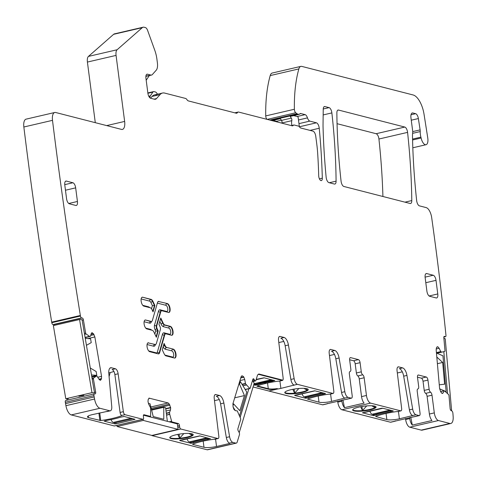 <?xml version="1.0" encoding="UTF-8"?>
<svg xmlns="http://www.w3.org/2000/svg" width="477" height="477" viewBox="0 0 477 477"><rect width="100%" height="100%" fill="white"/><g stroke="black" fill="none" stroke-linecap="round" stroke-linejoin="round"><path stroke-width="0.72" d="M187.002 437.612A11.824 2.355 172.6 0 0 193.221 434.672A11.824 2.355 172.6 0 0 175.995 434.786A11.824 2.355 172.6 0 0 169.77 437.719A11.824 2.355 172.6 0 0 187.002 437.612M169.812 437.451A11.824 2.355 172.6 0 0 179.608 438.244A11.824 2.355 172.6 0 0 186.93 437.087A11.824 2.355 172.6 0 0 192.046 435.358A11.824 2.355 172.6 0 0 193.113 434.422M302.019 392.523A11.824 2.355 172.6 0 0 308.237 389.584A11.824 2.355 172.6 0 0 291.012 389.697A11.824 2.355 172.6 0 0 284.793 392.631A11.824 2.355 172.6 0 0 302.019 392.523M284.829 392.362A11.824 2.355 172.6 0 0 294.625 393.155A11.824 2.355 172.6 0 0 301.953 391.999A11.824 2.355 172.6 0 0 307.069 390.269A11.824 2.355 172.6 0 0 308.13 389.333M303.962 388.344L307.069 390.269L306.3 388.582M292.824 389.315L294.625 393.155L298.864 388.487M253.078 386.966L322.595 404.806A2.802 1.228 76.9 0 0 322.875 404.812A2.802 1.228 76.9 0 0 323.126 404.687M322.595 404.806L326.691 403.858A2.802 1.228 76.9 0 0 326.972 403.864A2.802 1.228 76.9 0 0 327.443 403.435M326.691 403.858L346.332 399.291A2.802 1.228 76.9 0 0 346.612 399.303A2.802 1.228 76.9 0 0 346.862 399.171M342.927 399.833L344.442 407.674A7.006 3.065 -103.1 0 1 341.896 401.175L341.759 400.108M361.542 396.614L366.455 395.475L364.154 377.766A2.802 1.228 76.9 0 0 362.717 374.803A2.802 1.228 -103.1 0 1 361.28 371.833L356.373 372.978A2.802 1.228 76.9 0 0 357.804 375.942A2.802 1.228 76.9 0 1 359.241 378.905L361.542 396.614A7.006 3.065 76.9 0 0 364.088 403.113L344.442 407.674M356.373 372.978L355.18 363.82A2.802 1.228 76.9 0 0 353.523 360.761L349.629 359.759M252.721 380.819L254.694 380.36A1.866 0.817 76.9 0 0 255.499 380.932A1.866 0.817 76.9 0 0 255.893 380.449L257.359 375.62A4.675 2.045 76.9 0 1 258.343 374.415A4.675 2.045 76.9 0 1 258.814 374.427L258.755 373.974L282.122 379.972L282.175 380.425L258.814 374.427L257.932 374.636L258.814 374.427L258.755 373.974L282.122 379.972L282.175 380.425L278.902 381.189L282.175 380.425A2.802 1.228 -103.1 0 0 282.456 380.431A2.802 1.228 -103.1 0 0 283.135 378.082L278.538 340.357A4.675 2.045 -103.1 0 1 279.665 336.44A4.675 2.045 -103.1 0 1 280.136 336.452L284.101 337.472A7.477 3.267 -103.1 0 1 288.43 344.99L294.154 378.69A5.605 2.451 -103.1 0 0 297.404 384.331L332.851 393.43A2.802 1.228 -103.1 0 0 333.131 393.436A2.802 1.228 -103.1 0 0 333.805 391.086L329.208 353.362A4.675 2.045 -103.1 0 1 330.34 349.444A4.675 2.045 -103.1 0 1 330.805 349.456L334.771 350.476A7.477 3.267 -103.1 0 1 339.099 357.994L344.823 391.695A5.605 2.451 -103.1 0 0 348.073 397.335L351.245 398.152A2.802 1.228 76.9 0 0 351.525 398.158A2.802 1.228 76.9 0 0 352.199 395.761L349.355 373.896A2.802 1.228 -103.1 0 1 350.029 371.5A2.802 1.228 -103.1 0 1 350.094 371.488A2.802 1.228 76.9 0 0 350.16 371.476A2.802 1.228 76.9 0 0 350.833 369.079L349.653 359.998A2.802 1.228 -103.1 0 1 350.327 357.607A2.802 1.228 -103.1 0 1 350.607 357.613L358.436 359.622A2.802 1.228 -103.1 0 1 360.093 362.681L355.18 363.82M348.073 397.335L344.793 398.098A5.605 2.451 -103.1 0 1 341.55 392.458L335.82 358.758A7.477 3.267 -103.1 0 0 331.497 351.233L334.771 350.476M344.793 398.098L331.545 401.401L330.585 394.026M334.455 354.423L329.482 355.574M307.623 399.106L319.006 402.183A9.343 1.86 172.6 0 0 331.545 401.401M307.647 399.267L307.719 399.058A28.03 5.587 -7.4 0 1 328.677 394.193L329.571 394.193A2.802 1.228 -103.1 0 0 329.851 394.199A2.802 1.228 -103.1 0 0 330.102 394.068M297.404 384.331L294.124 385.094A5.605 2.451 -103.1 0 1 290.881 379.453L285.151 345.753A7.477 3.267 -103.1 0 0 280.828 338.229L284.101 337.472M294.124 385.094L280.87 388.397L279.916 381.022M283.785 341.413L278.812 342.569M294.673 395.278L314.748 390.788L325.403 393.519M322.851 393.37L322.971 394.288L325.433 393.716M302.036 393.859A4.675 2.045 76.9 0 0 304.296 396.828L306.031 397.275L306.151 398.194L308.607 397.627L308.488 396.709A28.03 5.587 -7.4 0 1 322.816 393.382L323.883 393.131M308.607 397.627A28.03 5.587 -7.4 0 1 322.971 394.288M306.151 398.194L305.393 398.194L305.25 397.079M294.697 395.445L305.393 398.194M294.094 389.083L294.625 393.155M151.734 435.4A1.866 0.817 76.9 0 0 152.121 435.662L207.137 449.781A4.675 2.045 76.9 0 0 207.602 449.793L236.252 443.139A4.675 2.045 76.9 0 0 237.242 441.935L239.43 434.72A1.866 0.817 76.9 0 0 238.989 432.138L238.375 431.13A1.866 0.817 76.9 0 1 237.94 428.549L240.664 419.545A0.936 0.411 76.9 0 0 240.563 418.49L237.29 410.918L235.28 410.637L233.927 409.385L233.11 407.09L232.949 403.631L241.106 376.741L241.994 375.888L241.624 375.971M207.137 449.781L235.787 443.127A4.675 2.045 76.9 0 0 236.252 443.139M241.803 375.9L242.56 375.93L243.771 376.943L244.731 379.477L239.937 380.586M245.178 389.441L249.698 388.391L245.524 383.782L244.731 379.477M249.698 388.391A0.936 0.411 76.9 0 0 249.96 388.505A0.936 0.411 76.9 0 0 250.157 388.26L252.888 379.263A1.866 0.817 76.9 0 1 253.281 378.78A1.866 0.817 76.9 0 1 254.086 379.352L254.694 380.36M341.896 401.175L337.805 402.129L337.662 401.062M337.805 402.129A7.006 3.065 76.9 0 0 341.949 409.773L390.442 422.223A2.802 1.228 76.9 0 0 390.729 422.228A2.802 1.228 76.9 0 0 390.973 422.097M366.455 395.475A7.006 3.065 76.9 0 0 370.599 403.119L400.698 410.846A2.802 1.228 -103.1 0 0 400.978 410.852L397.705 411.609A2.802 1.228 -103.1 0 1 397.424 411.603L400.698 410.846M390.729 422.228L394.819 421.28A2.802 1.228 76.9 0 1 394.539 421.269L414.185 416.707A2.802 1.228 76.9 0 0 414.465 416.713A2.802 1.228 76.9 0 0 414.716 416.582M397.424 411.603L396.53 411.603A28.03 5.587 172.6 0 0 375.572 416.475L386.859 419.599A9.343 1.86 172.6 0 0 399.392 418.812L415.92 414.751L419.098 415.568A2.802 1.228 76.9 0 0 419.378 415.574A2.802 1.228 76.9 0 0 420.046 413.177L417.208 391.307A2.802 1.228 -103.1 0 1 417.876 388.916A2.802 1.228 -103.1 0 1 417.947 388.904A2.802 1.228 76.9 0 0 418.013 388.892A2.802 1.228 76.9 0 0 418.681 386.495L417.506 377.414A2.802 1.228 -103.1 0 1 418.174 375.017A2.802 1.228 -103.1 0 1 418.454 375.023L426.283 377.033A2.802 1.228 -103.1 0 1 427.941 380.091L423.033 381.236A2.802 1.228 -103.1 0 0 421.37 378.178L417.476 377.176M390.705 410.786L390.824 411.705L393.298 410.947L382.602 408.199L381.344 408.282L362.437 412.79L373.247 415.604L376.46 415.038L376.341 414.119A28.03 5.587 -7.4 0 1 390.663 410.792L391.736 410.548M390.824 411.705A28.03 5.587 172.6 0 0 376.46 415.038M369.866 409.934A11.824 2.355 172.6 0 0 376.091 407A11.824 2.355 172.6 0 0 358.859 407.114A11.824 2.355 172.6 0 0 352.64 410.047A11.824 2.355 172.6 0 0 369.866 409.934M394.819 421.28A2.802 1.228 76.9 0 0 395.296 420.845M409.606 417.524L409.749 418.591L405.653 419.539L405.516 418.472M405.653 419.539A7.006 3.065 76.9 0 0 409.803 427.189L421.221 430.123A9.343 4.084 76.9 0 0 422.157 430.141L450.807 423.487A9.343 4.084 76.9 0 0 453.15 416.558A1471.426 643.366 76.9 0 0 452.929 413.631L452.882 413.106A1.866 0.817 76.9 0 0 451.838 410.935L451.17 410.649A1.866 0.817 76.9 0 1 450.127 408.479L448.976 395.57A0.936 0.411 76.9 0 0 448.595 394.586L444.367 390.729L443.103 392.965L442.09 393.412L442.543 393.459M409.749 418.591A7.006 3.065 76.9 0 0 412.295 425.09L431.941 420.529A7.006 3.065 76.9 0 1 429.389 414.03L434.303 412.885A7.006 3.065 76.9 0 0 438.452 420.535L449.871 423.469A9.343 4.084 76.9 0 0 450.807 423.487M444.367 390.729L440.599 391.635M437.337 346.761L437.797 346.809L436.777 347.256L436.431 347.924L436.175 349.945L439.603 388.511L440.754 391.951L442.09 393.412M436.944 347.006L437.952 346.874L439.126 348.264L436.169 348.949M436.938 353.23L441.732 352.139L440.742 351.609L439.126 348.264M441.732 352.139L444.755 351.412A0.936 0.411 76.9 0 0 444.987 350.69L443.837 337.788A1.866 0.817 76.9 0 1 444.302 336.345A1.866 0.817 76.9 0 1 444.57 336.374L445.232 336.661A1.866 0.817 76.9 0 0 445.494 336.69A1.866 0.817 76.9 0 0 445.965 335.289A1.866 0.817 76.9 0 0 445.959 335.253A1471.426 643.366 76.9 0 0 431.709 217.798A1471.426 643.366 76.9 0 0 431.679 217.59A9.343 4.084 76.9 0 0 426.176 207.602L419.444 205.873A4.675 2.045 76.9 0 1 416.654 200.561A373.765 163.426 76.9 0 1 412.486 135.534A9.451 4.132 76.9 0 1 412.653 133.083A4.675 2.045 76.9 0 0 412.653 130.847L410.953 117.759A5.605 2.451 76.9 0 1 412.295 112.966A5.605 2.451 76.9 0 1 412.855 112.983L415.64 113.693L411.013 114.772M412.581 139.988L421.113 138.008A9.451 4.132 76.9 0 0 420.905 137.143L412.563 139.081M421.113 138.008A7.477 3.267 76.9 0 0 426.027 144.716A7.477 3.267 76.9 0 0 427.756 137.895L424.047 114.295A18.686 8.169 76.9 0 0 413.148 94.977L301.81 66.398A9.343 4.084 76.9 0 0 300.874 66.375A9.343 4.084 76.9 0 0 298.858 68.926A112.131 49.03 76.9 0 0 294.375 109.263A2.802 1.228 76.9 0 0 295.734 112.763L297.004 113.729A4.675 2.045 76.9 0 0 297.588 114.033L298.84 114.349A2.337 1.02 76.9 0 0 299.073 114.355A2.337 1.02 76.9 0 0 299.27 114.259L300.784 113.532A4.675 2.045 76.9 0 0 300.319 113.526A4.675 2.045 76.9 0 0 299.92 113.723M300.874 66.375L272.224 73.029A9.343 4.084 76.9 0 0 270.209 75.581A112.131 49.03 76.9 0 0 265.725 115.917A2.802 1.228 76.9 0 0 266.995 119.345M277.519 122.046A4.675 2.045 76.9 0 0 276.475 121.301L273.005 120.413M298.483 119.971L307.468 117.885A4.675 2.045 76.9 0 0 305.125 114.647L300.784 113.532M307.468 117.885A4.675 2.045 76.9 0 0 309.817 121.116L316.436 122.816A4.675 2.045 76.9 0 1 319.238 128.247A373.765 163.426 76.9 0 1 322.309 178.177A3.738 1.634 76.9 0 1 321.355 180.61A3.738 1.634 76.9 0 1 318.708 175.769A320.037 139.934 76.9 0 0 317.688 153.558A74.752 32.686 76.9 0 0 316.716 143.643L315.756 136.249A4.675 2.045 76.9 0 0 312.995 131.151L300.844 128.033A4.675 2.045 76.9 0 1 299.467 126.858A2.802 1.228 76.9 0 0 298.638 126.149L294.291 125.034A4.675 2.045 76.9 0 0 293.82 125.022A4.675 2.045 76.9 0 0 293.23 125.421A4.675 2.045 76.9 0 1 292.639 125.821A4.675 2.045 76.9 0 1 292.174 125.809L238.619 112.059A4.675 2.045 76.9 0 0 238.154 112.053A4.675 2.045 76.9 0 0 237.433 112.638A4.675 2.045 76.9 0 1 236.717 113.222A4.675 2.045 76.9 0 1 236.246 113.21L188.403 100.927A4.675 2.045 76.9 0 1 186.984 99.687A4.675 2.045 76.9 0 0 185.559 98.441L164.684 93.087A21.489 9.397 76.9 0 0 162.532 93.033A21.489 9.397 76.9 0 0 160.045 94.601L156.498 98.584A9.343 4.084 76.9 0 1 155.419 99.264A9.343 4.084 76.9 0 1 154.482 99.246L150.637 98.256A4.675 2.045 76.9 0 1 147.876 93.158L145.926 78.174A4.675 2.045 76.9 0 1 147.047 74.185A4.675 2.045 76.9 0 1 147.512 74.197L150.792 75.038A7.477 3.267 76.9 0 0 151.537 75.056A7.477 3.267 76.9 0 0 152.401 74.507L156.241 70.191A9.343 4.084 76.9 0 0 157.398 62.886L156.897 59.035A18.686 8.169 76.9 0 0 154.769 50.252L147.631 30.474A4.675 2.045 76.9 0 0 145.402 27.571L144.066 27.225A9.343 4.084 76.9 0 0 143.13 27.207A9.343 4.084 76.9 0 0 142.277 27.66L117.098 49.757A7.006 3.065 76.9 0 0 116.066 55.404L124.64 121.426A9.343 4.084 76.9 0 1 122.404 129.416A9.343 4.084 76.9 0 1 121.468 129.392L55.684 112.506A9.343 4.084 76.9 0 0 54.754 112.489A9.343 4.084 76.9 0 0 52.5 120.341A2385.799 1043.169 76.9 0 0 80.351 315.476L51.701 322.13A2385.799 1043.169 76.9 0 1 30.933 182.005A2385.799 1043.169 76.9 0 1 23.85 127.001L52.5 120.341M143.13 27.207L114.48 33.861A9.343 4.084 76.9 0 0 113.627 34.314L142.277 27.66M95.287 122.672L87.41 62.064A7.006 3.065 76.9 0 1 88.448 56.411L113.627 34.314M54.754 112.489L26.104 119.143A9.343 4.084 76.9 0 0 23.85 127.001M54.36 325.368A1.866 0.817 76.9 0 0 53.585 324.64L52.953 324.593A1.866 0.817 76.9 0 1 51.796 322.702L51.701 322.13M51.796 322.702L80.446 316.048L80.351 315.476M80.446 316.048A1.866 0.817 76.9 0 0 81.603 317.938L82.235 317.986A1.866 0.817 76.9 0 1 83.392 319.882L85.633 333.071A0.936 0.411 76.9 0 0 86.075 333.96L89.569 336.368L85.097 337.406M90.32 336.422L85.133 337.627L89.569 336.368M90.421 336.303L91.244 333.584L92.133 332.725L91.763 332.815M91.942 332.743L93.486 333.757L94.851 336.953L87.857 338.575M100.552 380.27L101.5 378.589L101.553 376.359L94.851 336.953M100.361 380.282L99.007 379.257L97.052 376.198L96.265 376.156L93.57 378.076A0.936 0.411 76.9 0 0 93.426 378.923L95.668 392.112A1.866 0.817 76.9 0 1 95.245 393.865A1.866 0.817 76.9 0 1 95.132 393.877L94.5 393.829A1.866 0.817 76.9 0 0 94.386 393.835A1.866 0.817 76.9 0 0 93.963 395.594L94.196 396.965A2385.799 1043.169 76.9 0 0 94.565 399.028A9.343 4.084 76.9 0 0 99.943 408.264L109.793 410.792A5.605 2.451 76.9 0 0 110.354 410.804A5.605 2.451 76.9 0 0 111.743 406.482L108.81 373.497A7.477 3.267 76.9 0 1 110.67 367.743A7.477 3.267 76.9 0 1 111.415 367.755L115.38 368.775A4.675 2.045 76.9 0 1 118.135 373.795L123.364 411.687A2.802 1.228 76.9 0 0 125.016 414.698L142.933 419.295A1.866 0.817 76.9 0 0 143.118 419.301A1.866 0.817 76.9 0 0 143.565 417.703L143.392 416.343A1.866 0.817 76.9 0 1 143.839 414.746A1.866 0.817 76.9 0 1 144.024 414.746L150.297 416.361A0.936 0.411 76.9 0 0 150.392 416.361A0.936 0.411 76.9 0 0 150.631 415.837L150.589 407.835L148.782 404.359L148.001 401.682L148.156 399.547L149.414 398.14L148.8 398.277M96.33 376.144L91.852 377.182L96.3 376.144M66.923 400.215A1.866 0.817 76.9 0 0 67.03 398.838M94.285 393.877L65.85 400.483A1.866 0.817 76.9 0 0 65.737 400.489A1.866 0.817 76.9 0 0 65.313 402.248L93.963 395.594M94.196 396.965L65.546 403.62L65.313 402.248M65.546 403.62A2385.799 1043.169 76.9 0 0 65.915 405.683A9.343 4.084 76.9 0 0 71.294 414.918L99.943 408.264M121.665 415.431L125.016 414.698M121.695 415.676A28.03 5.587 -7.4 0 1 100.736 420.541L88.513 417.637A9.343 1.86 -7.4 0 1 87.434 416.94A9.343 1.86 -7.4 0 1 92.347 414.62L106.514 411.55A5.605 2.451 76.9 0 0 107.081 411.562L110.354 410.804M114.635 425.872A1.866 0.817 76.9 0 1 114.468 425.955A1.866 0.817 76.9 0 1 114.283 425.949L71.294 414.918M124.229 416.499L135.033 419.313L116.126 423.82L114.874 423.898L104.171 421.155L106.645 420.398A28.03 5.587 -7.4 0 0 121.009 417.059L124.229 416.499M149.092 398.128L168.16 402.952L169.359 404.156L151.185 408.378M169.144 421.799L171.613 421.221L169.711 414.251L169.532 412.39L170.51 409.94L170.659 407.805L169.359 404.156M171.613 421.221A0.936 0.411 76.9 0 0 172.108 421.954L178.386 423.57A1.866 0.817 76.9 0 1 179.489 425.609L179.668 426.969A1.866 0.817 76.9 0 0 180.771 429.008L217.87 438.53L213.66 439.281A28.03 5.587 -7.4 0 0 192.702 444.147L192.607 444.194M331.873 112.906A4.675 2.045 76.9 0 0 329.088 107.629L324.897 106.556A4.675 2.045 76.9 0 0 324.426 106.544A4.675 2.045 76.9 0 0 323.233 109.275L323.042 124.503A37.379 16.343 76.9 0 0 323.06 126.948A373.765 163.426 76.9 0 0 326.143 177.217A4.675 2.045 76.9 0 0 328.945 182.643L334.419 184.05A4.675 2.045 76.9 0 0 334.884 184.056A4.675 2.045 76.9 0 0 336.082 181.165A345.736 151.167 76.9 0 0 331.873 112.906L323.162 114.933M382.918 196.5A373.765 163.426 76.9 0 0 378.929 139.028A4.675 2.045 76.9 0 0 376.144 133.715L337.054 123.686M411.794 200.567A373.765 163.426 76.9 0 0 407.579 132.373A4.675 2.045 76.9 0 0 404.794 127.061L338.533 110.056A4.675 2.045 76.9 0 0 338.062 110.044A4.675 2.045 76.9 0 0 336.869 112.936A345.736 151.167 76.9 0 0 341.073 181.194A4.675 2.045 76.9 0 0 343.863 186.471L410.131 203.482A4.675 2.045 76.9 0 0 410.602 203.494A4.675 2.045 76.9 0 0 411.794 200.567L404.955 202.153M361.28 371.833L360.093 362.681M215.127 439.168A2.802 1.228 -103.1 0 1 214.877 439.299A2.802 1.228 -103.1 0 1 214.596 439.293M192.625 444.355L203.989 447.271A9.343 1.86 172.6 0 0 216.522 446.49L229.413 443.497L229.908 443.264L229.568 443.133A5.605 2.451 -103.1 0 1 226.325 437.492L220.595 403.792A7.477 3.267 -103.1 0 0 216.266 396.268L219.539 395.511L215.831 394.557A4.675 2.045 -103.1 0 0 215.36 394.545A4.675 2.045 -103.1 0 0 214.233 398.462L218.83 436.187A2.802 1.228 -103.1 0 1 218.15 438.536A2.802 1.228 -103.1 0 1 217.87 438.53M219.271 399.547L214.501 400.656M219.539 395.511A7.477 3.267 -103.1 0 1 223.868 403.029L220.595 403.792M235.787 443.127L232.842 442.37A5.605 2.451 -103.1 0 1 229.598 436.729L223.868 403.029M279.433 381.063A2.802 1.228 -103.1 0 1 279.182 381.195A2.802 1.228 -103.1 0 1 278.902 381.189L278.008 381.189A28.03 5.587 172.6 0 0 266.178 383.323A28.03 5.587 172.6 0 0 257.049 386.054L256.954 386.102M412.647 415.515A5.605 2.451 -103.1 0 1 409.403 409.874L403.673 376.168A7.477 3.267 -103.1 0 0 399.344 368.649L402.618 367.886L398.653 366.873A4.675 2.045 -103.1 0 0 398.188 366.861A4.675 2.045 -103.1 0 0 397.061 370.772L401.652 408.503A2.802 1.228 -103.1 0 1 400.978 410.852M402.302 371.833L397.329 372.99M402.618 367.886A7.477 3.267 -103.1 0 1 406.947 375.411L403.673 376.168M415.92 414.751A5.605 2.451 -103.1 0 1 412.677 409.111L406.947 375.411M429.389 414.03L427.094 396.321A2.802 1.228 76.9 0 0 425.657 393.358A2.802 1.228 -103.1 0 1 424.22 390.389L423.033 381.236M434.303 412.885L432.001 395.183A2.802 1.228 76.9 0 0 430.57 392.213A2.802 1.228 -103.1 0 1 429.133 389.25L427.941 380.091M412.611 133.339L420.225 131.569A4.675 2.045 76.9 0 0 420.118 129.887L418.371 118.552A4.675 2.045 76.9 0 0 415.64 113.693M420.225 131.569A9.343 4.084 76.9 0 0 420.905 137.143M113.914 371.44A28.03 5.587 -7.4 0 1 110.181 372.585L108.774 372.913M121.742 415.455A2.802 1.228 76.9 0 1 120.085 412.444L114.862 374.552A4.675 2.045 76.9 0 0 112.107 369.538L115.38 368.775M77.435 201.479L75.664 187.855A4.675 2.045 76.9 0 0 72.903 182.757L66.375 181.087A4.675 2.045 76.9 0 0 65.909 181.075A4.675 2.045 76.9 0 0 64.794 185.064L66.559 198.688A4.675 2.045 76.9 0 0 69.326 203.786L75.849 205.462A4.675 2.045 76.9 0 0 76.32 205.468A4.675 2.045 76.9 0 0 77.435 201.479L68.754 203.494M167.361 303.557L158.513 301.488L167.361 303.557A4.579 2.003 76.9 0 1 169.991 308.053A4.579 2.003 76.9 0 1 168.971 312.465A4.579 2.003 76.9 0 1 168.512 312.453L162.049 310.795A4.204 1.836 76.9 0 0 161.625 310.783A4.204 1.836 76.9 0 0 160.725 311.922L156.778 325.684A2.522 1.103 76.9 0 0 157.177 328.766L158.179 330.889L155.699 331.05L155.15 329.875A1.401 0.555 -25.2 0 1 156.772 328.862L157.177 328.766M151.114 321.42L150.702 321.516A4.204 1.836 76.9 0 0 151.12 321.522L151.531 321.426A4.204 1.836 76.9 0 1 151.114 321.42L145.658 320.019A4.579 2.003 76.9 0 0 145.199 320.007A4.579 2.003 76.9 0 0 144.185 324.42A4.579 2.003 76.9 0 0 146.815 328.915L152.264 330.317A4.204 1.836 76.9 0 1 153.988 332.225L156.355 337.251L158.179 330.889M151.531 321.426A4.204 1.836 76.9 0 0 152.437 320.294L157.505 302.591A4.484 1.962 76.9 0 1 158.471 301.381A4.484 1.962 76.9 0 1 158.919 301.392M152.819 311.338L154.47 305.572L154.876 305.477L153.051 311.845L152.038 309.692A4.204 1.836 -103.1 0 0 150.321 307.784L143.851 306.127A4.579 2.003 -103.1 0 1 141.222 301.631A4.579 2.003 -103.1 0 1 142.241 297.219A4.579 2.003 -103.1 0 1 142.701 297.225L151.137 299.395A4.484 1.962 -103.1 0 1 152.968 301.422L152.562 301.518A4.484 1.962 -103.1 0 0 150.726 299.49L151.137 299.395M154.876 305.477L152.968 301.422M148.621 342.808A4.579 2.003 -103.1 0 0 148.162 342.802A4.579 2.003 -103.1 0 0 147.143 347.214A4.579 2.003 -103.1 0 0 149.772 351.71L158.215 353.874A4.484 1.962 -103.1 0 0 158.662 353.886A4.484 1.962 -103.1 0 0 159.628 352.676L164.696 334.973A4.204 1.836 -103.1 0 1 165.602 333.84A4.204 1.836 -103.1 0 1 166.02 333.846L171.476 335.248A4.579 2.003 -103.1 0 0 171.935 335.259A4.579 2.003 -103.1 0 0 172.948 330.847A4.579 2.003 -103.1 0 0 170.319 326.346L164.869 324.95A4.204 1.836 -103.1 0 1 163.146 323.042L160.779 318.01L158.954 324.378L159.95 326.495A2.522 1.103 -103.1 0 1 160.355 329.583L156.408 343.345A4.204 1.836 -103.1 0 1 155.508 344.477A4.204 1.836 -103.1 0 1 155.085 344.472L148.21 342.903A4.579 2.003 -103.1 0 0 147.959 342.874M425.836 273.774L426.718 273.571A4.675 2.045 76.9 0 0 426.253 273.559A4.675 2.045 76.9 0 0 425.138 277.554L426.903 291.173A4.675 2.045 76.9 0 0 429.67 296.271L436.193 297.946A4.675 2.045 76.9 0 0 436.658 297.958A4.675 2.045 76.9 0 0 437.779 293.963L436.008 280.345A4.675 2.045 76.9 0 0 433.247 275.247L425.09 277.137M426.718 273.571L433.247 275.247M173.276 349.14A4.579 2.003 76.9 0 1 175.912 353.636A4.579 2.003 76.9 0 1 174.892 358.048A4.579 2.003 76.9 0 1 174.433 358.036L165.996 355.872A4.484 1.962 76.9 0 1 164.166 353.839L162.258 349.784L164.082 343.422L165.096 345.575A4.204 1.836 76.9 0 0 166.813 347.477L173.276 349.14L166.813 347.477M187.02 438.947A4.675 2.045 76.9 0 0 189.274 441.917L191.015 442.364L191.134 443.282L193.59 442.716L193.471 441.797A28.03 5.587 -7.4 0 1 207.793 438.47L208.866 438.22M193.59 442.716A28.03 5.587 -7.4 0 1 207.954 439.377L207.835 438.458M207.954 439.377L210.387 438.607M191.134 443.282L179.674 440.533L180.062 440.229L199.732 435.877L210.411 438.804M412.295 425.09L410.78 417.25M369.884 411.275A4.675 2.045 76.9 0 0 372.143 414.245L373.885 414.692L374.004 415.61M352.682 409.773A11.824 2.355 172.6 0 0 362.478 410.572A11.824 2.355 172.6 0 0 369.8 409.409A11.824 2.355 172.6 0 0 374.916 407.68A11.824 2.355 172.6 0 0 375.983 406.75M110.181 372.585L109.084 376.568M154.47 305.572L152.401 305.644L150.935 302.531A1.401 0.555 154.8 0 1 152.562 301.518L154.47 305.572M371.81 405.76L374.916 407.68L374.147 405.993M360.672 406.726L362.478 410.572L366.718 405.903M361.948 406.499L362.478 410.572M177.802 434.404L179.608 438.244L179.078 434.171M191.283 433.671L192.046 435.358L188.94 433.432M183.83 433.581L179.608 438.244M274.734 380.515L272.301 381.284L272.248 380.831L274.192 380.378L272.248 380.831A28.03 5.587 172.6 0 0 264.288 382.399A28.03 5.587 172.6 0 0 257.878 384.164A28.03 5.587 -7.4 0 1 272.248 380.831L272.182 380.366M254.581 384.068L254.724 385.183L255.481 385.189L255.422 384.736L253.824 384.516L255.422 384.736L255.362 384.271L254.002 383.925M257.818 383.699L257.878 384.164L255.422 384.736L257.878 384.164L257.938 384.617A28.03 5.587 172.6 0 1 264.347 382.852L264.288 382.399L264.347 382.852L266.178 383.323L264.347 382.852A28.03 5.587 172.6 0 1 272.301 381.284M256.978 386.263L268.336 389.178L268.277 388.725L257.377 385.929L268.277 388.725A9.343 1.86 172.6 0 0 277.322 388.588L277.381 389.041A9.343 1.86 172.6 0 0 277.435 389.035A9.343 1.86 172.6 0 0 280.87 388.397M268.336 389.178A9.343 1.86 172.6 0 0 277.381 389.041L268.873 391.021L277.381 389.041L277.322 388.588A9.343 1.86 172.6 0 1 268.277 388.725L267.537 383.019M281.496 120.389A1.866 0.817 76.9 0 1 281.985 122.953L291.805 120.669A1.866 0.817 76.9 0 0 291.316 118.111L289.944 115.971L280.118 118.254L281.496 120.389L291.316 118.111M291.805 120.669A6.541 2.862 76.9 0 0 291.888 125.469M299.359 126.709L298.119 117.169A4.675 2.045 76.9 0 0 297.141 116.501L305.125 114.647M293.671 115.613L297.141 116.501M289.944 115.971L290.857 116.203A2.337 1.02 76.9 0 0 291.089 116.209A2.337 1.02 76.9 0 0 291.292 116.108M157.583 94.184L156.528 92.848A4.675 2.045 76.9 0 0 155.359 91.96L154.017 91.614A4.675 2.045 76.9 0 0 153.552 91.608A4.675 2.045 76.9 0 0 152.878 92.115L150.362 95.859A4.675 2.045 76.9 0 0 149.85 97.779M156.7 94.941A21.489 9.397 76.9 0 0 154.548 94.887A21.489 9.397 76.9 0 0 152.062 96.455L150.499 98.214M149.331 75.569L146.195 80.231M364.315 412.235L364.75 412.349A4.675 2.045 76.9 0 0 365.215 412.361L382.846 408.264M373.885 414.692L376.341 414.119M296.467 394.819L296.903 394.932A4.675 2.045 76.9 0 0 297.368 394.944L314.993 390.848M306.031 397.275L308.488 396.709M255.362 384.271L257.818 383.705A28.03 5.587 -7.4 0 1 272.146 380.372L273.214 380.127M181.445 439.907L181.88 440.021A4.675 2.045 76.9 0 0 182.351 440.032L199.976 435.936M191.015 442.364L193.471 441.797M132.839 418.705L114.987 422.855L113.246 422.407A4.675 2.045 -103.1 0 1 111.052 419.599M107.337 420.285L106.323 420.517A4.675 2.045 -103.1 0 1 106.037 420.541M255.481 385.189L257.938 384.617M254.724 385.183L253.698 384.921M274.764 380.712L264.079 377.784L256.215 379.394M439.275 384.808L444.606 384.182L442.674 362.46L437.397 363.683M436.449 353.022L442.936 355.806L446.12 391.599L445.363 391.277M444.159 390.758L439.639 388.821M436.807 357.029L442.674 362.46M446.12 391.599L445.762 391.683M450.515 409.886L451.6 410.351L445.232 338.765L443.872 338.181M447.539 393.507L443.819 351.638M451.6 410.351L450.95 410.5M148.353 403.345L150.04 403.781L153.23 416.558L163.79 419.265L163.772 407.304L165.602 407.775L167.367 421.34M149.969 416.874L149.915 416.469M163.772 407.304L151.626 410.131M143.452 415.199L177.372 423.91L178.082 429.354L143.285 420.428L117.092 426.51L116.943 425.383M117.092 426.51L151.889 435.441L178.082 429.354M143.285 420.428L143.142 419.295M85.258 338.378L90.576 338.783L91.232 342.629L86.438 345.306M91.477 374.952L96.789 375.351L91.745 376.526M90.296 368.023L96.139 371.505L96.789 375.351M68.324 398.939L65.784 398.748L53.358 325.6L79.552 319.518L91.983 392.66L65.784 398.748M79.552 319.518L82.086 319.709L94.518 392.851L91.983 392.66M78.926 396.214L83.88 395.326M232.931 406.022L233.581 403.87L232.859 404.037M233.581 403.87L239.842 410.709L244.439 395.564L234.714 397.824M235.31 410.637L233.098 407.012M244.439 395.564L239.555 384.17L240.354 381.546L246.74 391.999L239.508 415.843M239.555 384.17L238.798 384.349M240.354 381.546L239.597 381.719M239.233 432.627L254.205 383.252L252.518 380.485M240.158 417.47L248.922 388.57M346.332 399.291L351.245 398.152M344.823 391.695L341.55 392.458M344.37 397.919L344.436 398.408M318.207 396.023L319.006 402.183M332.851 393.43L329.571 394.193M294.154 378.69L290.881 379.453M293.701 384.915L293.766 385.398M242.56 375.93L241.368 376.204M243.771 376.943L240.837 377.623M243.914 377.182L240.754 377.915M245.405 383.454L242 384.247M245.524 383.782L242.191 384.557M246.221 384.933L242.894 385.702M246.293 385.017L242.948 385.792M252.768 379.662L254.086 379.352M341.949 409.773L370.599 403.119M394.539 421.269L390.442 422.223M419.098 415.568L414.185 416.707M409.803 427.189L438.452 420.535M421.221 430.123L449.871 423.469M444.248 390.758L440.587 391.611M443.103 392.965L441.791 393.269M437.952 346.874L436.849 347.131M440.742 351.609L436.413 352.61M440.909 351.805L436.431 352.843M444.081 336.488L444.57 336.374M443.872 336.977L445.232 336.661M270.209 75.581L298.858 68.926M265.725 115.917L294.375 109.263M267.186 119.393L295.734 112.763M269.773 120.055L297.004 113.729M270.662 120.287L297.588 114.033M271.908 120.603L280.369 118.642M290.857 116.203L298.84 114.349M276.475 121.301L281.352 120.168M298.96 123.638L309.817 121.116M299.407 126.775L316.436 122.816M310.02 130.388L319.238 128.247M319.429 178.845L322.309 178.177M291.888 125.731L293.23 125.421M235.638 113.055L237.433 112.638M152.062 96.455L160.045 94.601M154.095 99.144L156.498 98.584M146.63 74.4L147.512 74.197M145.896 76.171L150.792 75.038M88.448 56.411L117.098 49.757M87.41 62.064L116.066 55.404M106.687 125.6L124.64 121.426M52.953 324.593L81.603 317.938M53.585 324.64L82.235 317.986M82.163 320.168L83.392 319.882M84.405 333.357L85.633 333.071M84.572 334.311L86.075 333.96M89.497 336.345L85.091 337.364M92.282 332.737L91.662 332.88M93.486 333.757L91.018 334.329M94.035 334.657L90.684 335.432M101.553 376.359L97.773 377.235M101.5 378.589L98.96 379.179M101.249 379.424L99.454 379.841M96.265 376.156L91.858 377.182M92.067 378.428L93.57 378.076M92.198 379.209L93.426 378.923M94.44 392.398L95.668 392.112M65.915 405.683L94.565 399.028M106.514 411.55L109.793 410.792M114.283 425.949L142.933 419.295M143.672 414.829L144.024 414.746M149.068 416.642L150.297 416.361M168.16 402.952L150.839 406.97M169.884 405.122L151.447 409.409M170.617 407.483L165.716 408.628M170.659 407.805L165.757 408.944M170.51 409.94L166.02 410.977M169.532 412.39L166.3 413.142M169.508 412.694L166.342 413.428M169.711 414.251L166.539 414.984M169.74 414.394L166.562 415.133M170.885 422.24L172.108 421.954M177.158 423.85L178.386 423.57M177.647 426.033L179.489 425.609M177.826 427.398L179.668 426.969M152.121 435.662L180.771 429.008M323.239 108.989L329.088 107.629M329.309 182.739L336.082 181.165M324.014 106.759L324.897 106.556M378.929 139.028L407.579 132.373M337.65 110.259L338.533 110.056M376.144 133.715L404.794 127.061M358.436 359.622L353.523 360.761M350.607 357.613L350.076 357.732M362.717 374.803L357.804 375.942M359.241 378.905L364.154 377.766M215.831 394.557L214.948 394.759M226.325 437.492L229.598 436.729M232.842 442.37L229.568 443.133M280.136 336.452L279.254 336.655M288.43 344.99L285.151 345.753M330.805 349.456L329.923 349.665M339.099 357.994L335.82 358.758M398.653 366.873L397.77 367.075M409.403 409.874L412.677 409.111M418.454 375.023L417.924 375.149M426.283 377.033L421.37 378.178M429.133 389.25L424.22 390.389M430.57 392.213L425.657 393.358M427.094 396.321L432.001 395.183M411.794 113.228L412.855 112.983M411.269 120.198L418.371 118.552M420.118 129.887L412.718 131.604M110.002 368.083L111.415 367.755M114.862 374.552L118.135 373.795M120.085 412.444L123.364 411.687M75.664 187.855L65.462 190.228M65.498 181.29L66.375 181.087M72.903 182.757L64.747 184.653M161.429 310.861A4.204 1.836 76.9 0 0 161.22 310.879A4.204 1.836 76.9 0 0 160.314 312.012L156.373 325.779L156.778 325.684M160.725 311.922L160.314 312.012A1.401 0.99 16 0 1 158.465 311.314L154.524 325.075A1.401 0.99 16 0 0 156.373 325.779A2.522 1.103 76.9 0 0 156.772 328.862L157.768 330.984L156.116 336.75M144.227 321.212A1.401 1.228 104.4 0 0 144.197 321.76L149.653 323.162A1.401 1.228 -75.6 0 1 150.702 321.516L145.658 320.019M144.358 320.842A1.401 1.228 104.4 0 1 145.246 320.115A4.579 2.003 76.9 0 0 145.002 320.079M157.72 302.048A1.401 1.228 104.4 0 1 158.513 301.488A4.484 1.962 76.9 0 0 158.275 301.452M168.763 312.489A4.579 2.003 76.9 0 0 169.538 307.915A4.579 2.003 76.9 0 0 166.95 303.652A1.401 1.228 -75.6 0 0 165.901 305.298L157.458 303.133A1.401 1.228 104.4 0 1 157.458 302.77M142.701 297.225L150.726 299.49A1.401 1.228 104.4 0 0 149.677 301.136L141.24 298.972A1.401 1.228 104.4 0 1 141.264 298.423M142.039 297.29A4.579 2.003 -103.1 0 1 142.289 297.32A1.401 1.228 104.4 0 0 141.401 298.047M163.146 323.042L162.74 323.138L160.606 318.612M164.869 324.95L164.458 325.046A4.204 1.836 -103.1 0 1 162.74 323.138A1.401 0.555 -25.2 0 0 161.113 324.151L159.813 321.385M170.319 326.346L169.907 326.441A4.579 2.003 -103.1 0 1 172.495 330.704A4.579 2.003 -103.1 0 1 171.72 335.277M164.458 325.046L169.907 326.441A1.401 1.228 104.4 0 0 168.858 328.093L163.408 326.691A1.401 1.228 -75.6 0 1 164.458 325.046M164.696 334.973L164.291 335.069A4.204 1.836 -103.1 0 1 165.191 333.93A4.204 1.836 -103.1 0 1 165.406 333.912M159.628 352.676L159.217 352.771L164.291 335.069A1.401 0.99 16 0 1 162.442 334.365A5.605 2.451 76.9 0 1 164.207 332.863A1.401 1.228 -75.6 0 0 165.09 333.936L165.602 333.84M148.693 350.917L156.396 352.891A3.083 1.348 76.9 0 0 157.368 352.068A1.401 0.99 16 0 0 159.217 352.771A4.484 1.962 -103.1 0 1 158.453 353.91M155.085 344.472L148.21 342.903A1.401 1.228 104.4 0 0 147.321 343.631M153.624 346.213A5.605 2.451 76.9 0 0 155.389 344.716A1.401 0.99 -164 0 1 155.299 344.525A4.204 1.836 -103.1 0 1 155.097 344.573A4.204 1.836 -103.1 0 1 154.679 344.567A1.401 1.228 -75.6 0 0 153.624 346.213L147.16 344.555A1.401 1.228 104.4 0 1 147.184 344.006M437.779 293.963L429.097 295.978M436.008 280.345L425.806 282.712M163.909 344.018L164.684 345.67A4.204 1.836 76.9 0 0 166.401 347.572A1.401 1.228 -75.6 0 0 165.352 349.224L171.821 350.881A1.401 1.228 104.4 0 1 172.871 349.236A4.579 2.003 76.9 0 1 175.458 353.493A4.579 2.003 76.9 0 1 174.683 358.072M165.096 345.575L164.684 345.67A1.401 0.555 154.8 0 0 163.2 346.493M203.989 447.271L203.19 441.112M215.568 439.138L216.522 446.49M229.413 443.497L229.359 443.061M190.228 442.167L190.377 443.282M412.223 415.336L412.283 415.819M399.392 418.812L398.432 411.442M386.054 413.434L386.859 419.599M373.247 415.604L373.097 414.489M88.513 417.637L88.299 415.986M98.906 413.094L99.872 420.553M99.747 412.897L100.736 420.541M114.724 422.783L114.874 423.898M115.971 422.622L116.126 423.82M134.49 419.128L134.544 419.545M154.524 325.075A3.923 1.717 76.9 0 0 155.15 329.875M154.846 334.043L155.699 331.05M150.654 329.905A1.401 1.228 104.4 0 1 150.452 329.333A5.605 2.451 76.9 0 1 151.65 330.156M145.729 328.122L150.452 329.333M149.653 323.162A5.605 2.451 76.9 0 0 151.418 321.659M161.625 310.783L161.113 310.885A1.401 1.228 104.4 0 1 160.23 309.811L166.7 311.475A1.401 1.228 -75.6 0 0 166.902 312.041M166.7 311.475A3.178 1.389 76.9 0 0 167.779 308.768A3.178 1.389 76.9 0 0 165.901 305.298M160.23 309.811A5.605 2.451 76.9 0 0 158.465 311.314M149.706 307.629A5.605 2.451 76.9 0 0 148.508 306.806A1.401 1.228 -75.6 0 0 148.711 307.373M148.508 306.806L142.772 305.334M150.935 302.531A3.083 1.348 76.9 0 0 149.677 301.136M151.507 308.768L152.401 305.644M161.113 324.151A5.605 2.451 76.9 0 0 163.408 326.691M168.858 328.093A3.178 1.389 76.9 0 1 170.736 331.557A3.178 1.389 76.9 0 1 169.663 334.264A1.401 1.228 -75.6 0 0 169.86 334.83M169.663 334.264L164.207 332.863M157.368 352.068L162.442 334.365M156.396 352.891A1.401 1.228 -75.6 0 0 156.599 353.463M163.116 346.791A5.605 2.451 76.9 0 0 165.352 349.224M171.821 350.881A3.178 1.389 76.9 0 1 173.7 354.351A3.178 1.389 76.9 0 1 172.62 357.058A1.401 1.228 -75.6 0 0 172.823 357.625M172.62 357.058L164.929 355.079M147.888 93.277L152.878 92.115M148.77 96.229L150.362 95.859M364.75 412.349L382.602 408.199M372.143 414.245L389.995 410.101M296.903 394.932L314.748 390.788M304.296 396.828L322.142 392.684M256.143 379.626L264.079 377.784M254.062 383.723L271.473 379.68M181.88 440.021L199.732 435.877M189.274 441.917L207.125 437.773M131.097 418.257L113.246 422.407M322.875 404.812L326.972 403.864M346.612 399.303L351.525 398.158M333.131 393.436L329.851 394.199M245.267 389.59L249.96 388.505M253.126 381.481L255.499 380.932M440.575 391.587L444.302 390.723M443.854 337.072L445.494 336.69M412.82 147.781L426.027 144.716M272.033 120.639L280.404 118.695M291.089 116.209L299.073 114.355M291.352 125.594L293.82 125.022M234.785 112.834L238.154 112.053M154.548 94.887L162.532 93.033M145.879 76.368L151.537 75.056M65.737 400.489L94.386 393.835M114.468 425.955L143.118 419.301M149.116 416.654L150.392 416.361M218.15 438.536L214.877 439.299M282.456 380.431L279.182 381.195M414.465 416.713L419.378 415.574M155.508 344.477L155.025 344.591M147.846 92.932L153.552 91.608M256.101 379.752L264.324 377.844M123.764 416.469L120.508 417.226"/></g></svg>
